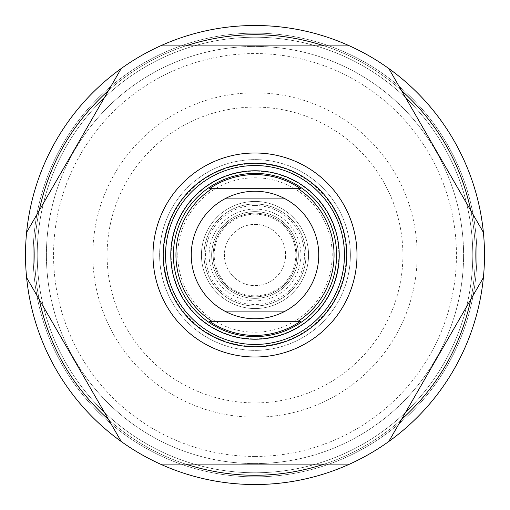 <?xml version="1.0" encoding="UTF-8"?>
<svg xmlns="http://www.w3.org/2000/svg" width="510" height="510" viewBox="0 0 510 510"><rect width="100%" height="100%" fill="white"/><g stroke="black" fill="none" stroke-linecap="round" stroke-linejoin="round"><path stroke-width="0.38" stroke-dasharray="2.55 1.91" d="M177.786 255A77.214 77.214 0 0 1 255 177.786A77.214 77.214 0 0 1 332.214 255A77.214 77.214 0 0 1 255 332.214A77.214 77.214 0 0 1 177.786 255M171.156 255A83.844 83.844 0 0 1 255 171.156A83.844 83.844 0 0 1 338.844 255A83.844 83.844 0 0 1 255 338.844A83.844 83.844 0 0 1 171.156 255A83.844 83.844 0 0 1 255 171.156A83.844 83.844 0 0 1 338.844 255A83.844 83.844 0 0 1 255 338.844A83.844 83.844 0 0 1 171.156 255M163.2 255A91.8 91.8 0 0 1 255 163.2A91.8 91.8 0 0 1 346.8 255A91.8 91.8 0 0 1 255 346.8A91.8 91.8 0 0 1 163.2 255M173.4 255A81.6 81.6 0 0 1 255 173.4A81.6 81.6 0 0 1 336.6 255A81.6 81.6 0 0 1 255 336.6A81.6 81.6 0 0 1 173.4 255A81.6 81.6 0 0 1 255 173.4A81.6 81.6 0 0 1 336.6 255A81.6 81.6 0 0 1 255 336.6A81.6 81.6 0 0 1 173.4 255M350.37 255A95.37 95.37 0 0 1 255 350.37A95.37 95.37 0 0 1 159.63 255A95.37 95.37 0 0 1 255 159.63A95.37 95.37 0 0 1 350.37 255A95.37 95.37 0 0 1 255 350.37A95.37 95.37 0 0 1 159.63 255A95.37 95.37 0 0 1 255 159.63A95.37 95.37 0 0 1 350.37 255M402.9 255A147.9 147.9 0 0 1 255 402.9A147.9 147.9 0 0 1 107.1 255A147.9 147.9 0 0 1 255 107.1A147.9 147.9 0 0 1 402.9 255M417.18 255A162.18 162.18 0 0 1 255 417.18A162.18 162.18 0 0 1 92.82 255A162.18 162.18 0 0 1 255 92.82A162.18 162.18 0 0 1 417.18 255M483.384 232.369A229.5 229.5 0 0 1 484.5 255A229.5 229.5 0 0 0 483.384 232.369L470.794 210.56A220.32 220.32 0 0 1 255 475.32A220.32 220.32 0 0 1 39.206 210.56L26.616 232.369A229.5 229.5 0 0 0 25.5 255A229.5 229.5 0 0 1 26.616 232.369M26.616 277.631A229.5 229.5 0 0 1 25.5 255A229.5 229.5 0 0 0 26.616 277.631L39.206 299.44A220.32 220.32 0 0 1 255 34.68A220.32 220.32 0 0 1 475.32 255A220.32 220.32 0 0 1 255 475.32A220.32 220.32 0 0 1 34.68 255A220.32 220.32 0 0 1 255 34.68A220.32 220.32 0 0 1 475.32 255A220.32 220.32 0 0 1 255 475.32A220.32 220.32 0 0 1 34.68 255A220.32 220.32 0 0 1 255 34.68A220.32 220.32 0 0 1 470.794 299.44L483.384 277.631A229.5 229.5 0 0 0 484.5 255A229.5 229.5 0 0 1 255 484.5A229.5 229.5 0 0 1 25.5 255A229.5 229.5 0 0 1 255 25.5A229.5 229.5 0 0 1 483.384 277.631M349.592 464.1A229.5 229.5 0 0 0 388.792 441.469A229.5 229.5 0 0 1 349.592 464.1L324.411 464.1A220.32 220.32 0 0 0 401.383 419.66L470.794 299.44M121.208 441.469A229.5 229.5 0 0 0 160.408 464.1A229.5 229.5 0 0 1 121.208 441.469L108.617 419.66A220.32 220.32 0 0 0 185.589 464.1L324.411 464.1M108.617 90.34L121.208 68.531A229.5 229.5 0 0 1 160.408 45.9L185.589 45.9A220.32 220.32 0 0 0 108.617 90.34L39.206 210.56M324.411 45.9A220.32 220.32 0 0 1 401.383 90.34L388.792 68.531A229.5 229.5 0 0 0 349.592 45.9L185.589 45.9M160.408 464.1L185.589 464.1M388.792 441.469L401.383 419.66M121.208 68.531A229.5 229.5 0 0 1 160.408 45.9M349.592 45.9A229.5 229.5 0 0 1 388.792 68.531M470.794 210.56L401.383 90.34M39.206 299.44L108.617 419.66M255 201.45A53.55 53.55 0 0 0 201.45 255A53.55 53.55 0 0 0 255 308.55A53.55 53.55 0 0 0 308.55 255A53.55 53.55 0 0 0 255 201.45A53.55 53.55 0 0 0 201.45 255A53.55 53.55 0 0 0 255 308.55A53.55 53.55 0 0 0 308.55 255A53.55 53.55 0 0 0 255 201.45A53.55 53.55 0 0 1 308.55 255A53.55 53.55 0 0 1 255 308.55A53.55 53.55 0 0 1 201.45 255A53.55 53.55 0 0 1 255 201.45A53.55 53.55 0 0 1 308.55 255A53.55 53.55 0 0 1 255 308.55A53.55 53.55 0 0 1 201.45 255A53.55 53.55 0 0 1 255 201.45A53.55 53.55 0 0 1 308.55 255A53.55 53.55 0 0 1 255 308.55M255 204A51 51 0 0 0 204 255A51 51 0 0 0 255 306A51 51 0 0 0 306 255A51 51 0 0 0 255 204A51 51 0 0 0 204 255A51 51 0 0 0 255 306A51 51 0 0 0 306 255A51 51 0 0 0 255 204A51 51 0 0 1 306 255A51 51 0 0 1 255 306A51 51 0 0 1 204 255A51 51 0 0 1 255 204A51 51 0 0 1 306 255A51 51 0 0 1 255 306A51 51 0 0 1 204 255A51 51 0 0 1 255 204M255 211.65A43.35 43.35 0 0 0 211.65 255A43.35 43.35 0 0 0 255 298.35A43.35 43.35 0 0 1 211.65 255A43.35 43.35 0 0 1 255 211.65A43.35 43.35 0 0 1 298.35 255A43.35 43.35 0 0 1 255 298.35A43.35 43.35 0 0 0 298.35 255A43.35 43.35 0 0 0 255 211.65M255 173.4A81.6 81.6 0 0 1 336.6 255A81.6 81.6 0 0 1 255 336.6A81.6 81.6 0 0 1 173.4 255A81.6 81.6 0 0 1 255 173.4M285.281 198.9A63.75 63.75 0 0 1 285.281 311.1L224.719 311.1A63.75 63.75 0 0 1 224.719 198.9L285.281 198.9A63.75 63.75 0 0 1 285.281 311.1M298.05 188.7A79.05 79.05 0 0 1 298.05 321.3M211.95 321.3A79.05 79.05 0 0 1 211.95 188.7M300.517 188.7L209.482 188.7M209.482 321.3L300.517 321.3M255 456.45A201.45 201.45 0 0 1 53.55 255A201.45 201.45 0 0 1 255 53.55A201.45 201.45 0 0 1 456.45 255A201.45 201.45 0 0 1 255 456.45M255 33.15A221.85 221.85 0 0 1 476.85 255A221.85 221.85 0 0 1 255 476.85A221.85 221.85 0 0 1 33.15 255A221.85 221.85 0 0 1 255 33.15A221.85 221.85 0 0 1 476.85 255A221.85 221.85 0 0 1 255 476.85A221.85 221.85 0 0 1 33.15 255A221.85 221.85 0 0 1 255 33.15A221.85 221.85 0 0 1 476.85 255A221.85 221.85 0 0 1 255 476.85A221.85 221.85 0 0 0 476.85 255A221.85 221.85 0 0 0 255 33.15M255 213.18A41.82 41.82 0 0 1 296.82 255A41.82 41.82 0 0 1 255 296.82A41.82 41.82 0 0 1 213.18 255A41.82 41.82 0 0 1 255 213.18A41.82 41.82 0 0 1 296.82 255A41.82 41.82 0 0 1 255 296.82A41.82 41.82 0 0 1 213.18 255A41.82 41.82 0 0 1 255 213.18A41.82 41.82 0 0 1 296.82 255A41.82 41.82 0 0 1 255 296.82A41.82 41.82 0 0 1 213.18 255A41.82 41.82 0 0 1 255 213.18A41.82 41.82 0 0 1 296.82 255A41.82 41.82 0 0 1 255 296.82A41.82 41.82 0 0 1 213.18 255A41.82 41.82 0 0 1 255 213.18A41.82 41.82 0 0 0 213.18 255A41.82 41.82 0 0 0 255 296.82M255 214.2A40.8 40.8 0 0 1 295.8 255A40.8 40.8 0 0 1 255 295.8A40.8 40.8 0 0 1 214.2 255A40.8 40.8 0 0 1 255 214.2M255 224.4A30.6 30.6 0 0 1 285.6 255A30.6 30.6 0 0 1 255 285.6A30.6 30.6 0 0 1 224.4 255A30.6 30.6 0 0 1 255 224.4A30.6 30.6 0 0 1 285.6 255A30.6 30.6 0 0 1 255 285.6A30.6 30.6 0 0 1 224.4 255A30.6 30.6 0 0 1 255 224.4M224.719 311.1A63.75 63.75 0 0 1 224.719 198.9M346.29 255A91.29 91.29 0 0 1 255 346.29A91.29 91.29 0 0 1 163.71 255A91.29 91.29 0 0 1 255 163.71A91.29 91.29 0 0 1 346.29 255M255 463.59A208.59 208.59 0 0 1 46.41 255A208.59 208.59 0 0 1 255 46.41A208.59 208.59 0 0 1 463.59 255A208.59 208.59 0 0 1 255 463.59A208.59 208.59 0 0 1 46.41 255A208.59 208.59 0 0 1 255 46.41A208.59 208.59 0 0 1 463.59 255A208.59 208.59 0 0 1 255 463.59M255 37.23A217.77 217.77 0 0 1 472.77 255A217.77 217.77 0 0 1 255 472.77A217.77 217.77 0 0 1 37.23 255A217.77 217.77 0 0 1 255 37.23A217.77 217.77 0 0 1 472.77 255A217.77 217.77 0 0 1 255 472.77A217.77 217.77 0 0 1 37.23 255A217.77 217.77 0 0 1 255 37.23M255 209.1A45.9 45.9 0 0 1 300.9 255A45.9 45.9 0 0 1 255 300.9A45.9 45.9 0 0 1 209.1 255A45.9 45.9 0 0 1 255 209.1M255 205.53A49.47 49.47 0 0 1 304.47 255A49.47 49.47 0 0 1 255 304.47A49.47 49.47 0 0 1 205.53 255A49.47 49.47 0 0 1 255 205.53"/><path stroke-width="0.76" d="M163.2 255A91.8 91.8 0 0 1 255 163.2A91.8 91.8 0 0 1 346.8 255A91.8 91.8 0 0 1 255 346.8A91.8 91.8 0 0 1 163.2 255M339.22 255A84.22 84.22 0 0 1 255 339.22A84.22 84.22 0 0 1 170.78 255A84.22 84.22 0 0 1 255 170.78A84.22 84.22 0 0 1 339.22 255M344.454 255A89.454 89.454 0 0 1 255 344.454A89.454 89.454 0 0 1 165.546 255A89.454 89.454 0 0 1 255 165.546A89.454 89.454 0 0 1 344.454 255M483.384 277.631A229.5 229.5 0 0 1 26.616 277.631A229.5 229.5 0 0 1 26.616 232.369L121.208 68.531A229.5 229.5 0 0 1 160.408 45.9L349.592 45.9A229.5 229.5 0 0 1 388.792 68.531L483.384 232.369A229.5 229.5 0 0 1 483.384 277.631L388.792 441.469M401.383 419.66C437.427 387.039 460.562 346.966 470.794 299.44M185.589 464.1C231.865 479.005 278.135 479.005 324.411 464.1M39.206 299.44C49.438 346.966 72.573 387.039 108.617 419.66M357 255A102 102 0 0 1 255 357A102 102 0 0 1 153 255A102 102 0 0 1 255 153A102 102 0 0 1 357 255M121.208 441.469L26.616 277.631M349.592 464.1L160.408 464.1M108.617 90.34C72.573 122.961 49.438 163.034 39.206 210.56M324.411 45.9C278.135 30.995 231.865 30.995 185.589 45.9M470.794 210.56C460.562 163.034 437.427 122.961 401.383 90.34M26.616 232.369A229.5 229.5 0 0 1 121.208 68.531M160.408 45.9A229.5 229.5 0 0 1 349.592 45.9M388.792 68.531A229.5 229.5 0 0 1 483.384 232.369M255 173.4A81.6 81.6 0 0 1 336.6 255A81.6 81.6 0 0 1 255 336.6A81.6 81.6 0 0 1 173.4 255A81.6 81.6 0 0 1 255 173.4M255 191.25A63.75 63.75 0 0 1 285.281 311.1A63.75 63.75 0 0 1 191.25 255A63.75 63.75 0 0 1 255 191.25M211.95 321.3L300.517 321.3A80.421 80.421 0 0 1 209.482 321.3L211.95 321.3A79.05 79.05 0 0 1 211.95 188.7L209.482 188.7A80.421 80.421 0 0 1 300.517 188.7L298.05 188.7A79.05 79.05 0 0 1 298.05 321.3M298.05 188.7L211.95 188.7M224.719 311.1L285.281 311.1M285.281 198.9L224.719 198.9"/></g></svg>

